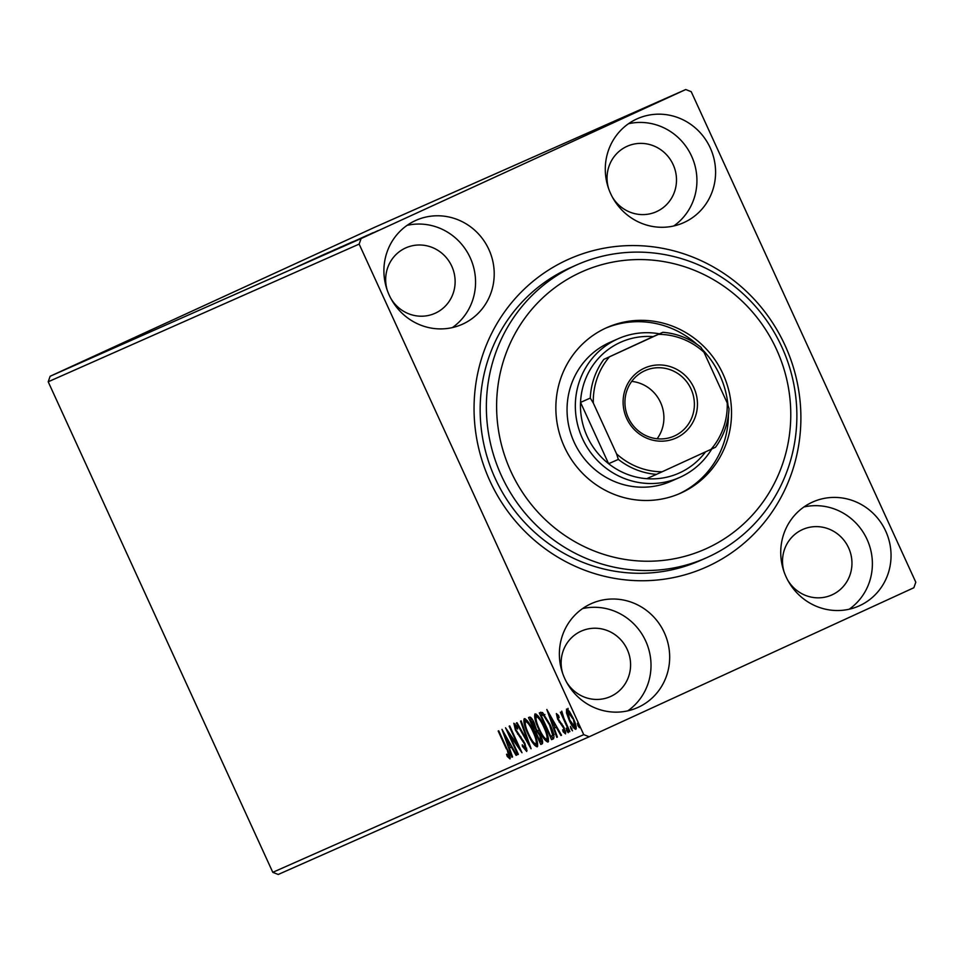 <?xml version="1.0" encoding="UTF-8"?>
<svg xmlns="http://www.w3.org/2000/svg" width="964" height="964" viewBox="0 0 964 964"><rect width="100%" height="100%" fill="white"/><g stroke="black" fill="none" stroke-linecap="round" stroke-linejoin="round"><path stroke-width="1.45" d="M567.29 259.858A168.604 162.386 -113.9 0 1 785.058 345.413A168.604 162.386 -113.9 0 1 707.66 566.446A168.604 162.386 -113.9 0 1 489.893 480.903A168.604 162.386 -113.9 0 1 567.29 259.858M576.773 264.871A160.169 154.264 -113.9 0 1 796.662 407.447A160.169 154.264 -113.9 0 1 706.467 557.77A160.169 154.264 -113.9 0 1 486.579 415.195A160.169 154.264 -113.9 0 1 576.773 264.871L570.555 267.618A160.169 154.264 66.1 0 0 568.724 268.438A160.169 154.264 66.1 0 0 494.773 477.481A160.169 154.264 66.1 0 0 700.25 560.53A160.169 154.264 66.1 0 0 702.081 559.698M638.204 707.323A56.9 54.803 66.1 0 0 664.485 633.059A56.9 54.803 66.1 0 0 591.474 603.548A56.9 54.803 66.1 0 0 590.836 603.85A56.9 54.803 66.1 0 0 564.555 678.102A56.9 54.803 66.1 0 0 637.553 707.612A56.9 54.803 66.1 0 0 638.204 707.323M627.829 710.83A56.9 54.803 66.1 0 0 645.976 641.65A56.9 54.803 66.1 0 0 582.557 608.597M684.115 222.467A56.9 54.803 66.1 0 0 710.396 148.203A56.9 54.803 66.1 0 0 637.397 118.705A56.9 54.803 66.1 0 0 636.746 118.994A56.9 54.803 66.1 0 0 610.477 193.258A56.9 54.803 66.1 0 0 683.476 222.756A56.9 54.803 66.1 0 0 684.115 222.467M673.74 225.986A56.9 54.803 66.1 0 0 691.887 156.807A56.9 54.803 66.1 0 0 628.468 123.741M462.744 324.085A56.9 54.803 66.1 0 0 489.025 249.821A56.9 54.803 66.1 0 0 416.026 220.31A56.9 54.803 66.1 0 0 415.376 220.611A56.9 54.803 66.1 0 0 389.094 294.876A56.9 54.803 66.1 0 0 462.093 324.374A56.9 54.803 66.1 0 0 462.744 324.085M452.369 327.591A56.9 54.803 66.1 0 0 470.516 258.412A56.9 54.803 66.1 0 0 407.097 225.359M859.575 605.705A56.9 54.803 66.1 0 0 885.856 531.441A56.9 54.803 66.1 0 0 812.857 501.943A56.9 54.803 66.1 0 0 812.206 502.232A56.9 54.803 66.1 0 0 785.925 576.496A56.9 54.803 66.1 0 0 858.936 605.995A56.9 54.803 66.1 0 0 859.575 605.705M849.2 609.212A56.9 54.803 66.1 0 0 867.347 540.033A56.9 54.803 66.1 0 0 803.928 506.98M787.805 580.28A35.825 34.511 66.1 0 0 831.739 594.993A35.825 34.511 66.1 0 0 832.149 594.8A35.825 34.511 66.1 0 0 848.694 548.046A35.825 34.511 66.1 0 0 802.735 529.465A35.825 34.511 66.1 0 0 802.325 529.658A35.825 34.511 66.1 0 0 784.081 571.881M390.974 298.659A35.825 34.511 66.1 0 0 434.909 313.36A35.825 34.511 66.1 0 0 435.318 313.18A35.825 34.511 66.1 0 0 451.863 266.425A35.825 34.511 66.1 0 0 405.892 247.844A35.825 34.511 66.1 0 0 405.483 248.025A35.825 34.511 66.1 0 0 387.251 290.26M612.345 197.054A35.825 34.511 66.1 0 0 656.279 211.755A35.825 34.511 66.1 0 0 656.689 211.562A35.825 34.511 66.1 0 0 673.234 164.808A35.825 34.511 66.1 0 0 627.275 146.227A35.825 34.511 66.1 0 0 626.865 146.42A35.825 34.511 66.1 0 0 608.621 188.643M566.434 681.897A35.825 34.511 66.1 0 0 610.369 696.598A35.825 34.511 66.1 0 0 610.778 696.418A35.825 34.511 66.1 0 0 627.323 649.664A35.825 34.511 66.1 0 0 581.352 631.083A35.825 34.511 66.1 0 0 580.943 631.263A35.825 34.511 66.1 0 0 562.711 673.499M685.766 89.532L691.212 91.676L915.8 582.22L913.86 587.739L589.185 736.773L278.235 874.469L272.788 872.324L48.2 381.78L50.14 376.261L374.815 227.227L685.766 89.532L361.09 238.566L359.15 244.097L48.2 381.78M566.519 712.95L566.543 709.046L569.519 711.601L573.255 718.337C575.821 723.892 576.677 727.555 575.833 729.338C573.917 728.784 571.7 725.723 569.158 720.144L566.519 712.95L567.35 712.577M569.35 731.797L560.373 712.191L562.253 714.83L561.747 711.167L563.892 718.192L569.905 731.543L569.35 731.797L569.905 731.531M556.349 713.553L558.698 715.866L559.144 717.698L557.481 715.951L558.156 718.831L564.121 727.712L565.531 733.893L563.169 731.748L562.663 729.784L564.374 731.507L563.615 728.061L557.638 719.168L556.349 713.553M553.264 738.918L551.577 739.653L539.298 712.83L542.563 712.553L550.058 724.603C553.685 732.315 554.758 737.074 553.264 738.918M540.792 744.437L528.513 717.614L529.537 717.156C530.73 716.867 532.309 718.843 534.249 723.06L536.177 729.073L540.467 735.424C542.491 739.858 543.081 742.641 542.238 743.798L540.792 744.437L542.262 743.762L541.009 741.027M531.019 748.763L516.415 722.964L517.017 722.699L528.103 742.268L520.548 721.132L521.163 720.867L531.116 748.715M518.367 754.366L517.813 754.607L505.534 727.784L518.319 746.184L509.161 726.181L509.715 725.928L521.994 752.751L509.233 734.399L518.367 754.366M506.353 748.883L498.183 731.037L498.737 730.796L507.04 748.908C509.486 753.679 510.486 757.005 510.016 758.897L507.221 756.403L506.558 754.21L508.751 756.15L506.907 748.63M272.788 872.324L583.738 734.64L359.15 244.097M501.991 729.35L516.692 755.101L516.089 755.378L511.402 747.1L509.366 748.004L512.559 756.933L511.956 757.21L501.991 729.35M526.742 751.486L522.416 746.341L522.247 744.786L525.44 748.751L524.368 743.762L515.427 730.097L513.86 723.265L517.343 727.193L517.656 729.037L515.113 726.025L515.933 729.748L524.946 743.545L526.742 751.486M528.007 734.11C524.464 726.47 523.211 721.325 524.247 718.662C526.922 719.469 530.019 723.747 533.526 731.507C537.068 739.147 538.298 744.268 537.201 746.847C534.538 746.003 531.477 741.762 528.007 734.11L528.561 733.857C531.321 739.966 533.779 743.389 535.924 744.112C536.827 742.039 535.839 737.918 532.971 731.748C530.188 725.603 527.706 722.156 525.537 721.409C524.705 723.566 525.705 727.712 528.561 733.845M538.792 729.326C535.249 721.699 533.996 716.553 535.044 713.89C537.719 714.698 540.816 718.975 544.323 726.723C547.865 734.375 549.082 739.484 547.998 742.075C545.335 741.232 542.262 736.978 538.792 729.326L539.346 729.073C542.117 735.183 544.576 738.605 546.721 739.328C547.612 737.267 546.624 733.146 543.756 726.976C540.973 720.819 538.502 717.373 536.321 716.626C535.49 718.783 536.502 722.94 539.346 729.073M546.829 709.492L561.53 735.255L560.928 735.52L556.24 727.254L554.204 728.157L557.397 737.086L556.794 737.352L546.829 709.492M566.712 730.688L566.157 728.242L568.206 732.712L566.712 730.688L567.639 730.254M570.989 728.784L570.435 726.35L572.483 730.82L570.989 728.784L571.917 728.362M577.966 725.699L577.412 723.253L579.46 727.724L577.966 725.699L578.894 725.277M357.584 240L378.31 230.504L357.584 240M341.497 247.121L367.537 235.192L341.497 247.121M366.754 235.553L367.537 235.192M319.253 256.966L347.498 244.049L319.253 256.966M306.612 262.57L336.062 249.11L306.612 262.57M297.274 266.715L325.085 253.966L297.105 266.787M50.14 376.261L361.09 238.566M328.338 252.532L300.19 265.413L328.338 252.532M313.999 259.316L341.184 246.832L313.818 259.388M351.583 242.253L324.47 254.677L351.908 242.085M373.176 232.673L345.028 245.567L373.176 232.673M364.537 236.867L360.223 238.831L364.585 236.831M583.738 734.64L589.185 736.773M314.264 259.003L322.157 255.364L314.264 259.003M340.28 247.447L327.097 253.472L340.28 247.447M353.342 241.506L344.485 245.555L353.559 241.434M342.112 246.651L342.714 246.41M351.065 242.675L337.882 248.688L351.065 242.675M363.548 236.987L343.027 246.41L363.548 236.987M364.814 236.457L363.922 236.819M359.102 239.144L366.995 235.517L359.102 239.144M374.767 232.24L365.898 236.288L374.767 232.24M510.318 757.632L508.956 756.053M508.233 755.945L507.221 756.403M509.86 755.631L508.751 756.15M516.692 755.101L516.089 755.378M509.366 748.004L511.402 747.1M512.559 756.933L511.956 757.21M510.245 747.606L509.221 744.762M509.908 744.461L505.003 735.797L508.353 745.148L510.51 744.184M505.606 735.52L505.003 735.797M509.992 734.062L509.233 734.399M527.067 750.245L525.754 748.606M523.042 746.064L522.416 746.341M526.669 748.185L525.44 748.751M523.609 740.918L522.982 741.208M518.367 733.7L517.584 734.062M515.511 725.844L515.089 724.012M516.234 725.506L515.113 726.025M528.706 741.991L528.103 742.268M525.356 721.542L525.223 718.783M537.731 746.052L535.731 744.16M535.924 744.112L537.599 743.292M527.248 720.686L525.537 721.409M536.442 731.037L535.189 728.29M531.248 719.686L530.055 717.083M538.31 730.591L535.526 731.459L540.093 741.437L540.732 741.159L539.912 735.665L536.84 731.266L535.526 731.459M540.732 741.159L542.322 740.412M530.899 719.855L532.212 719.252L530.321 720.12L534.55 728.591L533.707 723.361L530.321 720.12M535.996 727.916L534.55 728.591M537.864 730.784L536.84 731.266M536.141 716.758L536.008 714.011M548.528 741.268L546.516 739.376M546.721 739.328L548.396 738.508M538.033 715.903L536.321 716.626M553.493 738.786L551.577 739.653M553.059 738.978L551.806 736.243M542.033 714.914L540.792 712.203M544.913 714.541L541.117 715.336L550.878 736.665L552.661 735.05L549.504 724.844L543.431 715.216L541.117 715.336M551.48 736.4L554.131 734.375M544.564 714.698L543.431 715.216M553.746 734.544L552.661 735.05M561.53 735.243L560.928 735.52M554.204 728.157L556.24 727.254M557.397 737.074L556.794 737.352M555.071 727.76L554.059 724.916M554.746 724.603L549.841 715.951L553.179 725.302L555.348 724.326M550.444 715.674L549.841 715.951M558.445 715.505L557.481 715.951M565.748 732.495L564.82 731.315M563.976 731.375L563.169 731.748M565.398 731.037L564.374 731.507M563.253 725.952L562.615 726.241M562.06 724.048L561.096 724.482M560.024 721.735L559.204 722.108M558.011 715.71L557.71 714.565M568.001 712.276L568.013 708.359M576.291 728.386L574.869 726.868M572.7 718.602L567.639 711.456L569.724 719.915L574.725 726.928L573.255 718.349M568.965 710.842L567.639 711.456M576.074 726.314L574.725 726.928M496.809 414.074A151.734 146.142 66.1 0 0 651.351 561.193A151.734 146.142 66.1 0 0 790.576 406.736A151.734 146.142 66.1 0 0 636.035 259.605A151.734 146.142 66.1 0 0 496.809 414.074M618.165 338.738L609.863 342.401A75.867 73.071 66.1 0 0 567.145 413.616A75.867 73.071 66.1 0 0 671.306 481.157L679.596 477.481A75.867 73.071 -113.9 0 1 582.256 438.138A75.867 73.071 -113.9 0 1 617.297 339.123A75.867 73.071 -113.9 0 1 618.165 338.738A75.867 73.071 -113.9 0 1 659.46 333.809M727.989 405.29A90.616 87.278 66.1 0 0 702.322 349.486M696.996 344.365A90.616 87.278 66.1 0 0 605.452 328.242M555.975 412.592A90.616 87.278 -113.9 0 1 607.007 327.543A90.616 87.278 -113.9 0 1 731.411 408.218A90.616 87.278 -113.9 0 1 680.391 493.267A90.616 87.278 -113.9 0 1 555.975 412.592M678.825 493.942A90.616 87.278 66.1 0 0 728.423 415.327M644.314 368.188A38.355 36.945 -113.9 0 1 693.851 387.649A38.355 36.945 -113.9 0 1 676.246 437.933A38.355 36.945 -113.9 0 1 626.708 418.472A38.355 36.945 -113.9 0 1 644.314 368.188M674.571 435.909A35.825 34.511 66.1 0 0 691.116 389.155A35.825 34.511 66.1 0 0 645.157 370.574A35.825 34.511 66.1 0 0 644.747 370.754A35.825 34.511 66.1 0 0 628.203 417.52A35.825 34.511 66.1 0 0 674.161 436.089A35.825 34.511 66.1 0 0 674.571 435.909M657.123 438.765A35.825 34.511 66.1 0 0 660.738 402.856A35.825 34.511 66.1 0 0 631.721 381.395M603.826 359.391L609.501 356.801A69.131 66.576 66.1 0 0 593.306 403.048L590.281 398.084A71.649 69.01 -113.9 0 1 603.826 359.391L653.11 336.617A71.649 69.01 66.1 0 0 620.081 342.497A71.649 69.01 66.1 0 0 594.077 363.705A71.649 69.01 66.1 0 0 580.533 402.398A71.649 69.01 66.1 0 0 608.609 463.708A71.649 69.01 66.1 0 0 646.711 478.686A71.649 69.01 66.1 0 0 679.741 472.794A71.649 69.01 66.1 0 0 705.564 451.839M711.757 448.995A75.867 73.071 -113.9 0 1 680.464 477.084A75.867 73.071 -113.9 0 1 679.596 477.481M590.281 398.084L580.533 402.398L608.609 463.708L618.346 459.394L616.574 453.875A69.131 66.576 66.1 0 0 662.135 471.77L711.058 449.32A69.131 66.576 66.1 0 0 727.254 403.06L703.985 352.246A69.131 66.576 66.1 0 0 658.424 334.339L609.501 356.801M658.424 334.339L662.858 332.303A71.649 69.01 -113.9 0 1 700.961 347.269L703.985 352.246M653.11 336.617L662.858 332.303M593.306 403.048L616.574 453.875M727.254 403.06L729.037 408.591A71.649 69.01 -113.9 0 1 715.493 447.272L711.058 449.32M662.135 471.77L656.46 474.372A71.649 69.01 -113.9 0 1 618.346 459.394M646.711 478.686L656.46 474.372M520.97 736.942L520.102 737.34M537.285 730.664L535.803 731.339M542.961 714.493L541.479 715.18M706.467 557.77L700.25 560.53"/></g></svg>
